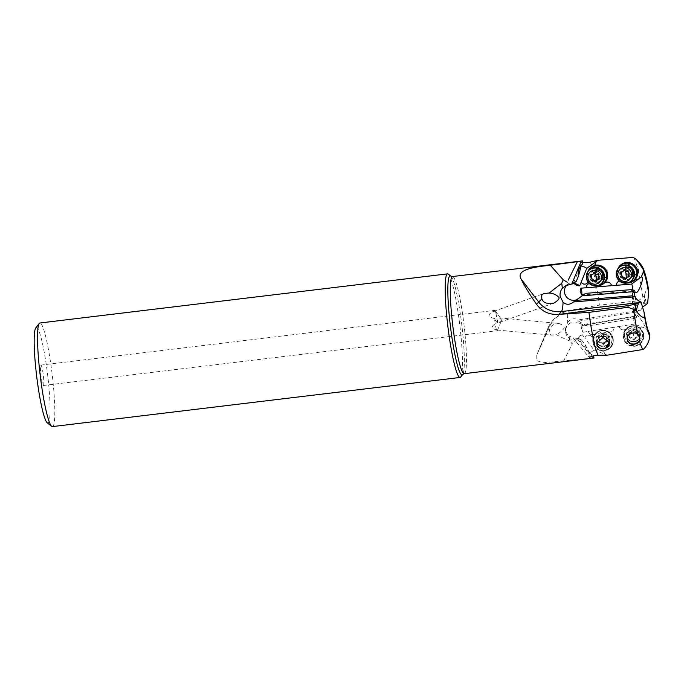 <?xml version="1.0" encoding="UTF-8"?>
<svg xmlns="http://www.w3.org/2000/svg" width="684" height="684" viewBox="0 0 684 684"><rect width="100%" height="100%" fill="white"/><g stroke="black" fill="none" stroke-linecap="round" stroke-linejoin="round"><path stroke-width="0.51" stroke-dasharray="3.42 2.56" d="M594.08 358.014L543.019 362.742L536.795 360.699L536.752 355.107L550.158 325.31L553.954 319.146L561.068 313.221L569.857 310.305L599.389 305.132L638.121 300.815L638.163 302.448L644.319 302.345L644.405 295.402L646.243 302.824L644.319 302.345M582.657 260.878C580.357 261.16 579.468 261.544 579.981 262.032L580.442 266.196A3.488 0.71 22.3 0 0 580.878 266.726M579.981 262.032L582.477 262.639M590.249 262.186A48.915 5.626 -96.9 0 1 599.389 305.132M563.479 361.22L572.2 344.103L569.661 340.247A24.65 1.513 -97.2 0 1 569.122 336.066C566.788 334.168 565.574 331.749 565.471 328.807L567.694 322.173A24.65 1.513 -97.2 0 1 567.566 313.101L569.857 310.305L638.163 302.448M647.637 303.414L646.243 302.824M646.979 303.046L567.566 313.101A24.65 24.342 -140.7 0 0 548.132 327.781L537.137 354.252M497.097 330.013L496.148 329.885C490.796 328.072 491.206 325.661 497.371 322.634C497.567 319.214 498.277 317.632 499.5 317.898L559.102 323.523C553.262 323.848 550.064 326.08 549.517 330.227L549.517 330.227C548.824 332.792 549.483 334.416 551.501 335.109L556.041 334.493A24.65 3.745 22.6 0 0 568.336 340.41L569.755 341M552.133 335.211L551.501 335.109M497.311 330.705A10.269 1.18 83.1 0 0 497.396 330.543A10.269 1.18 83.1 0 0 497.524 330.047L501.808 319.881L499.192 322.455C497.328 323.087 495.78 321.779 494.549 318.53A10.269 1.18 83.1 0 0 497.191 330.782A10.269 1.18 83.1 0 0 497.311 330.705M40.775 365.162A10.269 1.18 -96.9 0 1 40.895 365.085A10.269 1.18 -96.9 0 1 43.229 374.584A10.269 1.18 -96.9 0 1 43.477 385.408A10.269 1.18 -96.9 0 1 43.349 385.485A10.269 1.18 -96.9 0 1 41.023 375.986A10.269 1.18 -96.9 0 1 40.775 365.162M497.371 322.634A10.269 1.18 83.1 0 0 494.985 310.562A10.269 1.18 83.1 0 0 494.729 310.382A10.269 1.18 83.1 0 0 494.609 310.459A10.269 1.18 83.1 0 0 494.387 311.117L492.916 311.622C487.316 314.76 487.854 317.06 494.549 318.53M559.102 323.523C563.539 325.336 565.078 327.055 563.71 328.688C561.555 331.543 558.999 333.484 556.041 334.493M501.697 320.155L499.5 317.898M497.524 330.047L497.901 329.278M593.242 358.108L577.775 338.118L575.723 338.46L573.209 337.853L576.851 342.556L575.475 340.743L572.2 344.103M575.475 340.743L573.209 337.793L569.122 336.066M576.851 342.556L589.967 358.356M578.613 344.864L573.209 337.793M594.02 350.028L604.81 354.141A4.113 4.087 178.2 0 0 601.407 350.789A10.269 10.209 -1.8 0 1 592.806 339.674A4.113 4.087 178.2 0 0 584.786 338.093L594.02 350.028L588.898 353.756L589.617 352.918L592.985 356.005M578.305 338.076L578.331 338.751L581.468 339.914L577.775 338.118M581.468 339.914L585.059 344.548C586.205 348.43 588.676 351.918 592.455 355.022M589.617 352.918L585.059 344.548M577.689 339.273L588.898 353.739L589.428 357.732M607.46 355.15L604.81 354.141M619.148 326.507L619.14 326.482A4.113 4.087 178.2 0 0 623.842 329.876L624.244 329.816A4.113 4.087 178.2 0 0 626.424 328.739A10.269 10.209 -1.8 0 1 637.907 326.918A4.113 4.087 178.2 0 0 640.318 327.26L641.908 327.012L640.318 327.234A4.113 4.087 -1.8 0 1 637.907 326.892A10.269 10.209 -1.8 0 1 634.333 346.292A10.269 10.209 -1.8 0 1 626.424 328.713A4.113 4.087 -1.8 0 1 624.244 329.791L623.842 329.85A4.113 4.087 -1.8 0 1 619.148 326.507L614.001 327.328A4.113 4.087 -1.8 0 1 610.564 331.868L610.128 331.937A4.113 4.087 -1.8 0 1 607.631 331.56A10.269 10.209 -1.8 0 1 601.407 350.764A4.113 4.087 -1.8 0 1 604.801 354.073M633.546 318.641L636.872 317.231L636.077 314.991L633.281 317.222L584.042 325.062L587.146 326.003L633.546 318.641L633.281 317.222L634.359 324.062L645.85 328.517L649.296 332.928A31.19 3.582 83.1 0 1 644.029 312.058M632.119 344.266L636.385 343.77M602.031 348.746L605.314 348.421M553.578 303.209L499.192 322.455M492.916 311.622L493.438 311.425M494.387 311.117L497.43 313.896L501.569 319.556M47.205 422.772A48.068 5.523 83.1 0 0 48.444 422.652A48.068 5.523 83.1 0 0 46.939 369.394A48.068 5.523 83.1 0 0 35.799 327.918M52.42 426.602A52.181 5.994 83.1 0 0 53.036 426.209A52.181 5.994 83.1 0 0 51.779 371.232A52.181 5.994 83.1 0 0 39.928 322.993M448.302 274.122A52.181 5.994 -96.9 0 1 459.751 324.789A52.181 5.994 -96.9 0 1 460.742 376.995M581.195 265.973A3.488 0.71 22.3 0 0 580.519 266.033A3.488 0.71 22.3 0 0 580.451 266.11A3.488 0.71 22.3 0 0 580.442 266.196M633.247 257.398A46.589 5.352 -96.9 0 1 636.924 266.033L631.76 264.109A6.165 5.976 56.5 0 1 634.666 275.31A6.165 5.976 56.5 0 1 625.279 270.821A6.165 5.976 56.5 0 1 628.998 264.452L631.76 264.109M627.741 264.862L628.297 264.537A6.37 6.173 -123.5 0 0 625.082 270.847A6.37 6.173 -123.5 0 0 634.778 275.481L636.949 274.045L634.017 275.002L630.426 274.335L627.348 271.916L626.313 270.026C625.706 267.239 626.364 265.409 628.297 264.537L628.998 264.452M636.949 274.045L638.505 272.386A46.589 5.352 -96.9 0 1 642.849 297.531L638.121 300.815M598.825 267.128L601.227 266.82L608.11 270.727L606.64 276.994L600.903 277.576L596.029 272.959L597.568 267.726L598.825 267.128A6.37 6.173 -123.5 0 0 594.781 273.788A6.37 6.173 -123.5 0 0 604.476 278.422A6.37 6.173 -123.5 0 0 601.227 266.82M621.918 264.041A10.269 9.961 -123.5 0 0 622.833 281.432A4.113 3.984 -123.5 0 0 620.491 280.902L620.097 280.936A4.113 3.984 -123.5 0 0 619.49 281.03M642.49 307.193L640.72 310.143L635.308 312.143L635.111 314.093L636.633 316.94M648.475 289.178C648.081 285.98 646.722 288.049 644.405 295.402M642.849 297.531L644.14 295.967M638.505 272.386L638.565 268.761L636.924 266.033M634.778 275.481A6.37 6.173 -123.5 0 0 632.461 264.015M633.076 272.283A6.165 5.976 -123.5 0 0 623.688 267.795A6.165 5.976 -123.5 0 0 621.115 273.583A6.165 5.976 -123.5 0 0 630.503 278.072A6.165 5.976 -123.5 0 0 633.076 272.283M628.434 282.646A9.858 9.567 56.5 0 1 628.391 282.654A9.858 9.567 56.5 0 1 618.678 267.914M627.04 283.048A10.269 9.961 56.5 0 1 617.763 269.043M618.268 281.569L618.31 281.543A4.113 3.984 56.5 0 1 618.31 281.543A4.113 3.984 56.5 0 1 620.14 280.91L620.533 280.876A4.113 3.984 56.5 0 1 622.876 281.406A10.269 9.961 -123.5 0 0 633.307 281.141M634.504 280.243L634.547 280.209A4.113 3.984 56.5 0 1 634.547 280.209A4.113 3.984 56.5 0 1 636.385 279.576L637.95 279.448M631.298 289.631A3.488 0.752 85.3 0 0 631.913 290.974A3.488 0.752 85.3 0 0 632.016 290.991A3.488 0.752 85.3 0 0 632.101 290.957A3.488 0.752 85.3 0 0 632.469 289.871M587.146 326.003L578.382 321.189L578.348 319.924L640.72 310.143M567.694 322.173C570.841 318.744 574.261 317.932 577.946 319.727L578.348 319.924M581.879 325.593C581.357 331.236 580.665 327.037 582.948 332.262L581.879 325.593L584.221 325.225L578.031 322.686A9.037 8.986 178.2 0 0 565.548 331.27A9.037 8.986 178.2 0 0 578.091 339.273L578.331 338.751L578.091 339.273L577.527 338.546L582.409 334.809L584.786 338.093M584.829 337.939A4.113 4.087 -1.8 0 1 592.806 339.657A10.269 10.209 -1.8 0 1 595.79 333.441A4.113 4.087 -1.8 0 1 593.55 334.57L593.105 334.638A4.113 4.087 -1.8 0 1 588.42 331.389L582.948 332.262M582.409 334.809C580.212 335.314 578.579 336.562 577.527 338.546M613.993 327.294L588.411 331.355A4.113 4.087 178.2 0 0 593.105 334.664L593.55 334.596A4.113 4.087 178.2 0 0 595.798 333.459A10.269 10.209 -1.8 0 1 607.631 331.578A4.113 4.087 178.2 0 0 610.128 331.962L610.573 331.894A4.113 4.087 178.2 0 0 613.993 327.32A4.113 4.087 178.2 0 0 613.993 327.294L614.001 327.328M613.206 339.11A10.269 10.209 178.2 0 0 601.672 330.338A10.269 10.209 178.2 0 0 592.84 341.803A10.269 10.209 178.2 0 0 604.374 350.584A10.269 10.209 178.2 0 0 613.206 339.11M612.796 339.119A9.858 9.798 178.2 0 0 601.723 330.697A9.858 9.798 178.2 0 0 593.242 341.709A9.858 9.798 178.2 0 0 604.314 350.131A9.858 9.798 178.2 0 0 612.796 339.119M609.128 339.606A6.165 6.122 -1.8 0 1 603.519 346.523A6.165 6.122 -1.8 0 1 596.858 340.606A6.165 6.122 -1.8 0 1 602.519 334.305A6.165 6.122 -1.8 0 1 609.128 339.606M609.111 341.213A6.165 6.122 178.2 0 0 596.97 341.684M596.858 340.606L596.918 342.675A6.165 6.122 178.2 0 0 603.579 348.592A6.165 6.122 178.2 0 0 609.239 342.299L609.179 340.23M596.739 343.06A6.37 6.327 -1.8 0 1 602.561 336.177A6.37 6.327 -1.8 0 1 609.444 342.641M605.887 348.165A6.37 6.327 -1.8 0 1 605.024 348.515M602.561 348.797A6.37 6.327 -1.8 0 1 600.629 348.327M619.14 326.482L634.359 324.062M643.678 334.544A10.269 10.209 178.2 0 0 632.144 325.772A10.269 10.209 178.2 0 0 623.312 337.238A10.269 10.209 178.2 0 0 634.846 346.01A10.269 10.209 178.2 0 0 643.678 334.544M643.268 334.553A9.858 9.798 178.2 0 0 632.196 326.131A9.858 9.798 178.2 0 0 623.714 337.144A9.858 9.798 178.2 0 0 634.786 345.565A9.858 9.798 178.2 0 0 643.268 334.553M639.6 335.04A6.165 6.122 -1.8 0 1 633.991 341.957A6.165 6.122 -1.8 0 1 627.331 336.032A6.165 6.122 -1.8 0 1 632.991 329.739A6.165 6.122 -1.8 0 1 639.6 335.04M639.531 336.596A6.165 6.122 178.2 0 0 627.45 337.298M627.331 336.032L627.399 338.289A6.165 6.122 178.2 0 0 632.828 344.18M635.667 343.855A6.165 6.122 178.2 0 0 639.72 337.913L639.651 335.656M627.219 338.674A6.37 6.327 -1.8 0 1 633.042 331.791A6.37 6.327 -1.8 0 1 639.925 338.195M636.077 314.991C638.505 313.785 646.876 329.115 645.85 328.517L641.874 326.995M585.555 293.368L578.69 298.617A9.037 8.764 56.5 0 1 577.168 299.532M632.016 290.991L583.563 294.924M566.754 285.142A9.037 8.764 56.5 0 1 574.44 282.535L574.338 282.791M591.976 266.743A10.269 9.961 -123.5 0 0 588.283 278.687A4.113 3.984 56.5 0 1 586.804 283.475A4.113 3.984 56.5 0 1 586.778 283.484L586.761 283.501M595.867 261.869A4.113 3.984 56.5 0 1 594.131 265.58A4.113 3.984 56.5 0 1 594.114 265.589L594.131 265.58M588.026 282.116A4.113 3.984 -123.5 0 0 588.24 278.713A10.269 9.961 -123.5 0 0 592.677 284.04A4.113 3.984 -123.5 0 0 590.258 283.467L589.822 283.501A4.113 3.984 -123.5 0 0 589.326 283.578M587.992 284.134L588.026 284.108A4.113 3.984 56.5 0 1 588.026 284.108A4.113 3.984 56.5 0 1 589.865 283.475L590.301 283.441A4.113 3.984 56.5 0 1 592.72 284.014A10.269 9.961 -123.5 0 0 603.339 283.86M597.072 285.767A10.269 9.961 56.5 0 1 587.795 271.753M598.466 285.365A9.858 9.567 56.5 0 1 598.423 285.373A9.858 9.567 56.5 0 1 588.71 270.633M603.108 275.002A6.165 5.976 -123.5 0 0 593.721 270.513A6.165 5.976 -123.5 0 0 591.147 276.302A6.165 5.976 -123.5 0 0 600.535 280.791A6.165 5.976 -123.5 0 0 603.108 275.002M606.939 272.463A6.165 5.976 56.5 0 1 604.365 278.251A6.165 5.976 56.5 0 1 594.977 273.762A6.165 5.976 56.5 0 1 597.559 267.974A6.165 5.976 56.5 0 1 606.939 272.463M604.81 282.731L604.767 282.766A4.113 3.984 56.5 0 1 606.64 282.099L607.076 282.064A4.113 3.984 56.5 0 1 611.505 285.69A4.113 3.984 56.5 0 1 611.505 285.715M584.221 324.293L636.017 316.068M627.467 337.255A6.165 6.122 -1.8 0 1 639.506 336.537M624.509 336.263A9.037 8.986 -1.8 0 1 632.734 326.131A9.037 8.986 -1.8 0 1 642.498 334.809A9.037 8.986 -1.8 0 1 634.196 344.035A9.037 8.986 -1.8 0 1 624.509 336.263M624.501 335.955A9.037 8.986 178.2 0 0 634.188 343.719A9.037 8.986 178.2 0 0 642.421 333.587A9.037 8.986 178.2 0 0 632.726 325.815A9.037 8.986 178.2 0 0 624.501 335.955M640.378 333.63A6.985 6.943 178.2 0 0 632.529 327.662A6.985 6.943 178.2 0 0 626.527 335.459A6.985 6.943 178.2 0 0 634.367 341.427A6.985 6.943 178.2 0 0 640.378 333.63M628.895 333.151A0.889 0.881 -1.8 0 1 629.896 332.159A1.915 1.898 178.2 0 0 632.05 330.517A0.889 0.881 -1.8 0 1 633.752 330.286A1.915 1.898 178.2 0 0 636.257 331.321A0.889 0.881 -1.8 0 1 637.308 332.672A1.915 1.898 178.2 0 0 637.659 335.348A0.889 0.881 -1.8 0 1 637.009 336.921A1.915 1.898 178.2 0 0 634.855 338.571A0.889 0.881 -1.8 0 1 633.153 338.794A1.915 1.898 178.2 0 0 630.639 337.768A0.889 0.881 -1.8 0 1 629.596 336.417A1.915 1.898 178.2 0 0 629.237 333.741A0.889 0.881 -1.8 0 1 628.895 333.151M632.067 331.09L628.912 333.698L630.015 335.801L629.434 337.614L634.102 339.88L632.828 330.286L632.067 331.09L632.05 330.517M634.855 338.571L634.102 339.88M634.872 339.144L638.027 336.477L636.907 333.895M636.941 334.698L637.497 332.561L632.828 330.286M597.072 341.393A6.165 6.122 -1.8 0 1 608.974 340.897M594.037 340.837A9.037 8.986 -1.8 0 1 602.262 330.697A9.037 8.986 -1.8 0 1 612.026 339.375A9.037 8.986 -1.8 0 1 603.724 348.601A9.037 8.986 -1.8 0 1 594.037 340.837M594.028 340.521A9.037 8.986 178.2 0 0 603.716 348.293A9.037 8.986 178.2 0 0 611.949 338.152A9.037 8.986 178.2 0 0 602.253 330.381A9.037 8.986 178.2 0 0 594.028 340.521M609.906 338.195A6.985 6.943 178.2 0 0 602.057 332.227A6.985 6.943 178.2 0 0 596.055 340.025A6.985 6.943 178.2 0 0 603.895 345.993A6.985 6.943 178.2 0 0 609.906 338.195M598.423 337.716A0.889 0.881 -1.8 0 1 599.423 336.725A1.915 1.898 178.2 0 0 601.578 335.083A0.889 0.881 -1.8 0 1 603.279 334.852A1.915 1.898 178.2 0 0 605.785 335.887A0.889 0.881 -1.8 0 1 606.836 337.238A1.915 1.898 178.2 0 0 607.187 339.914A0.889 0.881 -1.8 0 1 606.537 341.496A1.915 1.898 178.2 0 0 604.382 343.137A0.889 0.881 -1.8 0 1 602.681 343.359A1.915 1.898 178.2 0 0 600.167 342.333A0.889 0.881 -1.8 0 1 599.124 340.983A1.915 1.898 178.2 0 0 598.765 338.306A0.889 0.881 -1.8 0 1 598.423 337.716M601.595 335.656L598.44 338.264L599.543 340.375L598.962 342.18L603.639 344.445L602.356 334.861L601.595 335.656L601.578 335.083M604.382 343.137L603.639 344.445M604.399 343.71L607.554 341.051L606.451 339.076M606.469 339.264L607.024 337.127L602.356 334.861M625.364 270.77A6.165 5.976 -123.5 0 0 634.752 275.259A6.165 5.976 -123.5 0 0 637.326 269.47A6.165 5.976 -123.5 0 0 627.938 264.982A6.165 5.976 -123.5 0 0 625.364 270.77M620.687 266.341A9.037 8.764 -123.5 0 0 616.908 274.831A9.037 8.764 -123.5 0 0 630.674 281.406M621.192 272.07L621.918 271.394L620.585 272.198M623.62 271.044L621.226 272.36M624.962 270.308L626.022 269.599L625.039 269.077A9.73 2.12 -96.2 0 1 625.501 271.061M624.355 269.778L625.039 269.077L624.355 269.778M626.022 269.599L629.631 271.454L629.212 273.42L630.152 275.37L629.229 276.302L629.767 276.208M627.997 276.524L626.313 278.67L625.458 278.063M626.065 278.585L627.125 277.884L626.313 278.67A9.73 2.12 -96.2 0 0 626.296 277.884M595.396 273.489A6.165 5.976 -123.5 0 0 604.784 277.978A6.165 5.976 -123.5 0 0 607.358 272.189A6.165 5.976 -123.5 0 0 597.97 267.701A6.165 5.976 -123.5 0 0 595.396 273.489M590.719 269.06A9.037 8.764 -123.5 0 0 586.94 277.542A9.037 8.764 -123.5 0 0 600.706 284.125M591.224 274.788L591.951 274.113L590.617 274.917M593.652 273.762L591.258 275.079M594.995 273.027L596.055 272.317L595.071 271.796A9.73 2.12 -96.2 0 1 595.533 273.78M594.387 272.497L595.071 271.796L594.387 272.497M596.055 272.317L599.663 274.164L599.244 276.139L600.184 278.089L599.261 279.012L599.8 278.927M598.03 279.243L596.354 281.389L595.49 280.782M596.097 281.304L597.158 280.602L596.354 281.389A9.73 2.12 -96.2 0 0 596.328 280.602M464.231 373.678A48.915 5.626 83.1 0 0 464.804 373.319A48.915 5.626 83.1 0 0 464.804 373.31A48.915 5.626 83.1 0 0 463.632 321.771A48.915 5.626 83.1 0 0 452.526 276.55M550.158 325.31L548.132 327.781L549.517 330.227M553.912 319.112L551.731 321.779A24.65 24.65 0 0 0 548.046 327.927L548.132 327.781M450.816 276.122A49.881 5.737 -96.9 0 1 461.768 324.661A49.881 5.737 -96.9 0 1 462.683 374.49M635.026 296.728A12.432 1.428 -96.9 0 1 636.744 311.476M632.777 296.275A8.063 0.923 -96.9 0 1 634.453 304.551A8.063 0.923 -96.9 0 1 634.521 311.955A8.063 0.923 -96.9 0 1 632.683 305.235A8.063 0.923 -96.9 0 1 632.358 296.138M635.308 312.143L578.382 321.189M578.031 322.686L577.946 319.727M636.094 316.188A12.432 1.428 -96.9 0 1 635.906 316.025L635.906 316.025A12.432 1.428 -96.9 0 1 632.666 296.24M578.69 298.617L573.209 302.243M639.591 334.733A6.165 6.122 178.2 0 0 632.982 329.432A6.165 6.122 178.2 0 0 627.373 336.348A6.165 6.122 178.2 0 0 633.982 341.649A6.165 6.122 178.2 0 0 639.591 334.733M640.062 334.527A6.643 6.601 -1.8 0 1 634.35 341.94A6.643 6.601 -1.8 0 1 626.895 336.263A6.643 6.601 -1.8 0 1 632.606 328.85A6.643 6.601 -1.8 0 1 640.062 334.527M629.896 332.159L629.913 332.732M629.237 333.741L629.254 334.314M629.596 336.417L629.613 336.99M630.639 337.768L630.657 338.341M633.153 338.794L633.17 339.367M637.009 336.921L637.026 337.494M637.659 335.348L637.676 335.921M637.308 332.672L637.326 333.245M636.257 331.321L636.274 331.894M633.752 330.286L633.769 330.859M609.119 339.298A6.165 6.122 178.2 0 0 602.51 333.997A6.165 6.122 178.2 0 0 596.901 340.914A6.165 6.122 178.2 0 0 603.51 346.215A6.165 6.122 178.2 0 0 609.119 339.298M609.589 339.093A6.643 6.601 -1.8 0 1 603.878 346.506A6.643 6.601 -1.8 0 1 596.422 340.829A6.643 6.601 -1.8 0 1 602.134 333.416A6.643 6.601 -1.8 0 1 609.589 339.093M599.423 336.725L599.441 337.298M598.765 338.306L598.782 338.879M599.124 340.983L599.141 341.555M600.167 342.333L600.184 342.906M602.681 343.359L602.698 343.941M606.537 341.496L606.554 342.068M607.187 339.914L607.204 340.487M606.836 337.238L606.853 337.81M605.785 335.887L605.802 336.46M603.279 334.852L603.297 335.434M632.503 272.659A6.165 5.976 56.5 0 1 629.93 278.448A6.165 5.976 56.5 0 1 620.542 273.959A6.165 5.976 56.5 0 1 623.124 268.179A6.165 5.976 56.5 0 1 632.503 272.659M632.7 272.788A6.643 6.447 -123.5 0 0 625.381 266.948A6.643 6.447 -123.5 0 0 619.807 274.19A6.643 6.447 -123.5 0 0 627.134 280.038A6.643 6.447 -123.5 0 0 632.7 272.788M627.416 271.394L628.485 270.693M628.451 272.771L629.511 272.07M628.801 275.447L629.87 274.746M602.536 275.378A6.165 5.976 56.5 0 1 599.962 281.167A6.165 5.976 56.5 0 1 590.574 276.678A6.165 5.976 56.5 0 1 593.156 270.89A6.165 5.976 56.5 0 1 602.536 275.378M602.732 275.507A6.643 6.447 -123.5 0 0 595.413 269.658A6.643 6.447 -123.5 0 0 589.839 276.909A6.643 6.447 -123.5 0 0 597.166 282.757A6.643 6.447 -123.5 0 0 602.732 275.507M597.448 274.113L598.517 273.412M598.483 275.49L599.543 274.78M598.833 278.166L599.902 277.456M548.046 327.927L536.752 355.107M40.895 365.085L494.729 310.382M497.131 330.021L552.185 335.211M43.349 385.485L497.191 330.782M493.48 311.408L544.19 293.453M497.43 313.896L494.985 310.562M497.772 329.637L497.396 330.543M627.861 265.041L623.688 267.795M634.666 275.31L630.503 278.072M631.913 290.974L634.812 292.393M565.548 331.27L565.471 328.816M596.713 342.675L596.739 343.411M609.444 342.291L609.47 342.949M627.194 338.289L627.219 339.016M639.925 337.905L639.942 338.469M632.059 295.77L633.384 309.69C633.717 312.032 634.555 314.144 635.906 316.025L636.659 316.983M568.284 283.843L564.385 286.425M578.271 298.917L572.73 302.584M573.628 282.766L580.451 266.11M604.365 278.251L600.535 280.791M604.476 278.422L606.64 276.994M597.559 267.974L593.721 270.513M639.72 337.905L639.643 335.348C640.284 342.821 627.955 343.821 627.373 336.348L627.399 338.289M628.904 333.612L628.887 333.065M630.015 335.801L629.99 335.194M629.425 337.528L629.408 336.981M638.027 336.571L638.01 336.024M637.505 332.655L637.488 332.108M609.239 342.299L609.17 339.922C609.812 347.387 597.483 348.395 596.901 340.914L596.918 342.675M598.432 338.178L598.414 337.631M599.543 340.375L599.526 339.76M598.953 342.094L598.936 341.547M607.554 341.136L607.537 340.589M606.451 339.067L606.434 338.46M607.033 337.221L607.016 336.673M627.938 264.982L623.124 268.179C628.835 266.709 631.948 268.222 632.461 272.719C632.683 275.173 631.845 277.088 629.93 278.448L634.752 275.259M624.689 269.205L623.663 269.881M629.81 276.182L628.776 276.875M626.715 278.516L625.689 279.192M597.97 267.701L593.156 270.89C598.868 269.419 601.98 270.941 602.493 275.438C602.715 277.892 601.877 279.807 599.962 281.167L604.784 277.978M594.721 271.916L593.695 272.6M599.842 278.901L598.808 279.594M596.747 281.235L595.721 281.911"/><path stroke-width="1.03" d="M568.199 280.158L577.373 261.673L550.312 265.255C536.367 266.726 515.428 269.205 521.028 278.927C524.354 285.698 529.553 294.197 536.615 304.423C542.173 311.733 549.645 315.05 559.025 314.358L588.95 312.357L628.066 307.296L628.023 305.662L635.342 304.132L635.521 310.519L636 310.989L638.54 303.046L635.342 304.132M592.985 356.005L594.08 358.014L593.242 358.108M594.08 358.014C591.318 358.339 589.77 358.245 589.428 357.741L589.428 357.741C590.095 356.569 592.977 355.757 598.09 355.304A48.915 5.626 -96.9 0 1 588.95 312.357M565.865 285.63L562.351 288.28C560.521 290.683 559.786 293.333 560.128 296.249L563.035 302.26A24.65 4.147 -96.5 0 1 561.308 311.562L559.025 314.358L628.023 305.662M598.09 355.304L607.46 355.15L643.157 349.481C647.149 345.762 649.364 341.179 649.8 335.741A33.944 3.899 -96.9 0 1 644.413 315.717L644.029 312.058L640.994 301.995L638.54 303.046M639.848 302.576L561.308 311.562A24.65 24.342 39.3 0 1 538.633 301.952L541.916 298.942C540.822 296.599 541.463 294.813 543.848 293.59L549.209 293.008A24.65 0.906 142.6 0 1 560.538 284.245L561.744 283.338L561.846 284.091A24.65 4.147 83.5 0 1 562.351 288.28M550.312 265.255L563.197 279.765L561.744 283.338M567.275 282.244L563.197 279.765M576.338 281.261L572.696 283.911L576.338 281.261L578.527 275.926L580.878 266.726L582.332 264.109L582.657 260.878L577.373 261.673M582.657 260.878L581.238 261.049L571.815 284.04L565.984 285.561M582.477 262.639L589.249 262.348L598.064 260.271L586.744 268.376A3.488 0.71 22.3 0 0 584.256 266.905A3.488 0.71 22.3 0 0 581.195 265.973M649.8 335.741L649.296 332.928C647.791 330.705 646.098 323.968 644.217 312.733M644.413 315.717C644.191 318.983 641.387 317.41 636 310.989M639.942 338.418L637.898 334.493A46.589 5.352 -96.9 0 1 633.555 309.348L635.521 310.519M639.891 337.87L639.472 340.846L635.667 343.855M643.157 349.481A46.589 5.352 -96.9 0 1 639.472 340.846M637.898 334.493C633.495 330.338 625.706 335.553 627.262 339.597C628.092 342.368 629.707 343.924 632.119 344.266L632.828 344.18M627.219 339.016L627.262 339.597M633.555 309.348L628.066 307.296M605.314 348.421L609.47 342.949L602.903 337.357L596.739 343.411L596.79 343.992C597.927 347.207 599.842 348.806 602.561 348.797M563.035 302.26C566.224 304.927 569.618 304.919 573.209 302.243L585.555 293.368L631.298 289.631L634.367 290.264L635.325 292.487C638.334 295.18 645.2 275.498 641.233 277.071L643.345 271.993L643.088 269.145A33.944 3.899 -96.9 0 1 645.209 274.122A33.944 3.899 -96.9 0 1 648.475 289.178L648.646 291.957A31.626 3.634 83.1 0 0 643.405 271.522M572.73 302.584L573.209 302.243M640.994 301.995C637.83 300.652 635.94 298.908 635.316 296.771L573.602 301.952M541.916 298.942L541.916 298.942C543.207 302.875 547.243 304.235 554.031 303.029L553.578 303.209M549.209 293.008C552.698 293.248 555.75 294.505 558.366 296.796C560.085 298.053 558.64 300.131 554.031 303.029M35.799 327.918A48.068 5.523 83.1 0 0 35.773 327.961A48.068 5.523 83.1 0 0 36.637 375.952A48.068 5.523 83.1 0 0 47.205 422.772L51.685 426.337A52.181 5.994 83.1 0 0 52.42 426.602L460.058 377.465A52.181 5.994 -96.9 0 1 448.217 329.226A52.181 5.994 -96.9 0 1 446.96 274.25A52.181 5.994 -96.9 0 1 447.575 273.856A52.181 5.994 -96.9 0 1 448.302 274.122L450.816 276.122L452.526 276.55A48.915 5.626 83.1 0 0 451.953 276.909A48.915 5.626 83.1 0 0 451.944 276.917A48.915 5.626 83.1 0 0 453.124 328.457A48.915 5.626 83.1 0 0 464.231 373.678L593.678 358.074M447.575 273.856L39.928 322.993A52.181 5.994 83.1 0 0 39.313 323.387A52.181 5.994 83.1 0 0 39.287 323.421A52.181 5.994 83.1 0 0 40.219 375.516A52.181 5.994 83.1 0 0 51.685 426.337M460.742 376.995A52.181 5.994 -96.9 0 1 460.708 377.038A52.181 5.994 -96.9 0 1 460.674 377.081A52.181 5.994 -96.9 0 1 460.058 377.465M572.696 283.911L571.815 284.04M582.332 264.109C578.681 268.102 577.407 272.044 578.527 275.926M643.088 269.145L636.257 259.39L633.247 257.398L598.064 260.271M617.763 269.043A10.269 9.961 56.5 0 1 621.508 264.315L621.918 264.041A10.269 9.961 -123.5 0 1 637.565 271.522A10.269 9.961 -123.5 0 1 634.154 280.508A4.113 3.984 -123.5 0 1 636.342 279.611L637.864 279.482L641.233 277.071M619.49 281.03A4.113 3.984 -123.5 0 0 616.532 285.271L611.453 285.69A4.113 3.984 -123.5 0 0 607.041 282.09L606.597 282.133A4.113 3.984 -123.5 0 0 604.348 283.082A10.269 9.961 -123.5 0 0 593.481 265.931A4.113 3.984 -123.5 0 0 595.832 261.938M642.49 307.193L647.637 303.414L648.646 291.957M582.144 295.847L633.213 291.675L634.367 290.264M634.812 292.393L635.325 292.487M618.678 267.914A9.858 9.567 56.5 0 1 636.667 271.899A9.858 9.567 56.5 0 1 628.434 282.646M621.508 264.315A10.269 9.961 56.5 0 1 637.146 271.796A10.269 9.961 56.5 0 1 627.04 283.048M632.854 281.44L633.307 281.141A10.269 9.961 -123.5 0 0 634.196 280.474A4.113 3.984 56.5 0 1 634.53 280.226M637.864 279.482L631.58 284.074L616.583 285.305A3.488 0.752 85.3 0 0 616.575 285.296A4.113 3.984 56.5 0 1 618.285 281.551M632.469 289.871A3.488 0.752 85.3 0 0 632.349 286.382A3.488 0.752 85.3 0 0 631.58 284.074M635.316 296.771L632.059 295.821L633.213 291.675M608.974 340.897A6.165 6.122 -1.8 0 1 609.247 342.522L609.239 342.299A6.165 6.122 178.2 0 0 609.111 341.213M596.97 341.684A6.165 6.122 178.2 0 0 596.918 342.675L596.927 342.898A6.165 6.122 -1.8 0 1 597.072 341.393M609.444 342.641A6.37 6.327 -1.8 0 1 605.887 348.165M600.629 348.327A6.37 6.327 -1.8 0 1 596.739 343.06M639.506 336.537A6.165 6.122 -1.8 0 1 639.72 337.956L639.72 337.905A6.165 6.122 178.2 0 0 639.531 336.596M627.45 337.298A6.165 6.122 178.2 0 0 627.399 338.289L627.399 338.332A6.165 6.122 -1.8 0 1 627.467 337.255M639.925 338.195A6.37 6.327 -1.8 0 1 636.385 343.77M632.119 344.266A6.37 6.327 -1.8 0 1 627.219 338.674M577.168 299.532A9.037 8.764 56.5 0 1 566.754 285.142M574.338 282.791L574.098 283.373A3.488 0.71 -157.7 0 1 577.262 284.356A3.488 0.71 -157.7 0 1 579.681 285.844L586.744 268.376M586.778 283.484A4.113 3.984 56.5 0 1 581.118 282.099M594.114 265.589A4.113 3.984 56.5 0 1 593.524 265.905A10.269 9.961 -123.5 0 0 591.993 266.734A10.269 9.961 -123.5 0 0 591.976 266.743L591.54 267.034A10.269 9.961 56.5 0 1 607.178 274.515A10.269 9.961 56.5 0 1 597.072 285.767M602.886 284.159L603.339 283.86A10.269 9.961 -123.5 0 0 604.391 283.056A4.113 3.984 56.5 0 1 604.784 282.748M588.71 270.633A9.858 9.567 56.5 0 1 606.699 274.617A9.858 9.567 56.5 0 1 598.466 285.365M587.795 271.753A10.269 9.961 56.5 0 1 591.54 267.034M611.453 285.69L586.291 287.776A4.113 3.984 56.5 0 1 588.009 284.117M589.326 283.578A4.113 3.984 -123.5 0 0 586.248 287.75L580.853 288.195A3.488 0.752 -94.7 0 1 581.751 291.187A3.488 0.752 -94.7 0 1 581.571 294.898L583.691 294.719M579.681 285.844C577.467 285.878 575.603 285.048 574.098 283.373M581.571 294.898C579.613 289.554 580.049 293.787 580.853 288.195M581.152 282.253A4.113 3.984 -123.5 0 0 588.026 282.116M639.72 337.956A6.165 6.122 -1.8 0 1 634.059 344.249A6.165 6.122 -1.8 0 1 627.399 338.332M609.247 342.522A6.165 6.122 -1.8 0 1 603.587 348.814A6.165 6.122 -1.8 0 1 596.927 342.898M630.084 281.799L630.674 281.406A9.037 8.764 -123.5 0 0 634.453 272.925A9.037 8.764 -123.5 0 0 620.687 266.341L620.106 266.726A9.037 8.764 56.5 0 1 633.863 273.309A9.037 8.764 56.5 0 1 630.084 281.799A9.037 8.764 56.5 0 1 616.327 275.216A9.037 8.764 56.5 0 1 620.106 266.726M631.452 273.797A6.985 6.772 56.5 0 1 625.595 281.415A6.985 6.772 56.5 0 1 617.9 275.276A6.985 6.772 56.5 0 1 623.757 267.658A6.985 6.772 56.5 0 1 631.452 273.797M620.739 276.952A0.889 0.864 -123.5 0 0 621.936 277.678A1.915 1.855 56.5 0 1 624.398 278.764A0.889 0.864 -123.5 0 0 626.065 278.585A1.915 1.855 56.5 0 1 628.168 277.003A0.889 0.864 -123.5 0 0 628.801 275.447A1.915 1.855 56.5 0 1 628.451 272.771A0.889 0.864 -123.5 0 0 627.416 271.394A1.915 1.855 56.5 0 1 624.962 270.308A0.889 0.864 -123.5 0 0 623.295 270.488A1.915 1.855 56.5 0 1 621.192 272.07A0.889 0.864 -123.5 0 0 620.55 273.626A1.915 1.855 56.5 0 1 620.91 276.302A0.889 0.864 -123.5 0 0 620.739 276.952M626.313 278.67L621.747 276.285L621.226 272.078M622.491 271.796L624.21 270.377L624.355 269.778L623.295 270.488M629.143 276.276L626.869 277.276M600.116 284.51L600.706 284.125A9.037 8.764 -123.5 0 0 604.485 275.643A9.037 8.764 -123.5 0 0 590.719 269.06L590.138 269.445A9.037 8.764 56.5 0 1 603.895 276.028A9.037 8.764 56.5 0 1 600.116 284.51A9.037 8.764 56.5 0 1 586.359 277.935A9.037 8.764 56.5 0 1 590.138 269.445M601.484 276.516A6.985 6.772 56.5 0 1 595.627 284.134A6.985 6.772 56.5 0 1 587.932 277.995A6.985 6.772 56.5 0 1 593.789 270.377A6.985 6.772 56.5 0 1 601.484 276.516M590.771 279.671A0.889 0.864 -123.5 0 0 591.968 280.397A1.915 1.855 56.5 0 1 594.43 281.483A0.889 0.864 -123.5 0 0 596.097 281.304A1.915 1.855 56.5 0 1 598.201 279.722A0.889 0.864 -123.5 0 0 598.833 278.166A1.915 1.855 56.5 0 1 598.483 275.49A0.889 0.864 -123.5 0 0 597.448 274.113A1.915 1.855 56.5 0 1 594.995 273.027A0.889 0.864 -123.5 0 0 593.327 273.207A1.915 1.855 56.5 0 1 591.224 274.788A0.889 0.864 -123.5 0 0 590.583 276.345A1.915 1.855 56.5 0 1 590.942 279.021A0.889 0.864 -123.5 0 0 590.771 279.671M596.354 281.389L591.78 279.004L591.258 274.797M592.524 274.515L594.242 273.096L594.387 272.497L593.327 273.207M599.175 278.995L596.901 279.995M536.615 304.423L538.633 301.952L521.028 278.927M644.242 312.93A31.626 3.634 83.1 0 0 649.484 333.364M464.231 373.678L462.692 374.473A49.881 5.737 -96.9 0 1 462.675 374.499A49.881 5.737 -96.9 0 1 462.641 374.541A49.881 5.737 -96.9 0 1 462.632 374.541A49.881 5.737 -96.9 0 1 451.081 331.475A49.881 5.737 -96.9 0 1 449.525 276.242A49.881 5.737 -96.9 0 1 449.533 276.233A49.881 5.737 -96.9 0 1 450.816 276.122M648.612 292.863A31.19 3.582 83.1 0 0 643.345 271.993M633.316 291.529A12.432 1.428 -96.9 0 1 635.026 296.728M632.059 295.821L575.945 300.404M625.458 278.063L624.398 278.764M621.936 277.678L622.996 276.977M620.91 276.302L621.97 275.601M620.55 273.626L621.611 272.925M628.168 277.003L629.126 276.37M625.501 271.061A9.73 2.12 -96.2 0 1 625.946 273.703A9.73 2.12 -96.2 0 1 626.296 277.884M595.49 280.782L594.43 281.483M591.968 280.397L593.028 279.696M590.942 279.021L592.002 278.32M590.583 276.345L591.643 275.643M598.201 279.722L599.158 279.081M595.533 273.78A9.73 2.12 -96.2 0 1 595.978 276.413A9.73 2.12 -96.2 0 1 596.328 280.602M452.526 276.55L581.973 260.946M35.773 327.961L39.287 323.421M462.675 374.499L460.708 377.038M636.257 259.381C644.225 267.008 643.721 270.719 645.209 274.122"/></g></svg>
